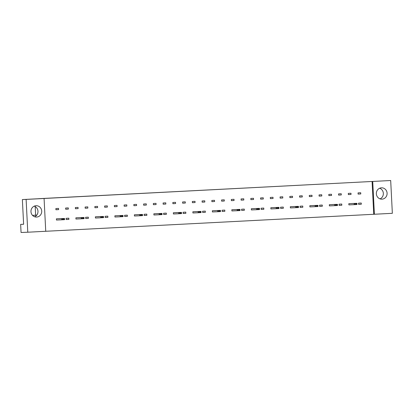 <?xml version="1.0" encoding="UTF-8"?>
<svg xmlns="http://www.w3.org/2000/svg" width="413" height="413" viewBox="0 0 413 413"><rect width="100%" height="100%" fill="white"/><g stroke="black" fill="none" stroke-linecap="round" stroke-linejoin="round"><path stroke-width="0.62" d="M36.055 205.72A5.679 5.379 -92.3 0 1 36.117 205.715A5.679 5.379 -92.3 0 1 41.718 211.141A5.679 5.379 -92.3 0 1 36.633 217.057A5.679 5.379 -92.3 0 1 36.571 217.062A5.679 5.379 -92.3 0 1 30.97 211.637A5.679 5.379 -92.3 0 1 36.055 205.72M34.258 206.149A5.679 5.379 -92.3 0 1 37.97 211.322A5.679 5.379 -92.3 0 1 34.687 216.779M381.442 187.817A5.679 5.379 -92.3 0 1 381.498 187.812A5.679 5.379 -92.3 0 1 387.1 193.238A5.679 5.379 -92.3 0 1 382.015 199.154A5.679 5.379 -92.3 0 1 381.953 199.159A5.679 5.379 -92.3 0 1 376.351 193.733A5.679 5.379 -92.3 0 1 381.442 187.817M380.068 198.875A5.679 5.379 87.7 0 0 383.352 193.418A5.679 5.379 87.7 0 0 379.64 188.245M372.727 181.446L390.688 180.517L392.35 213.314L374.39 214.249L372.727 181.446L372.082 181.472L43.432 198.508L44.077 198.483L45.74 231.28L27.779 232.214L26.117 199.412L44.077 198.483M27.779 232.214L21.058 232.483L20.65 224.383L23.624 224.264L22.369 199.567L38.59 198.725M38.585 198.689L390.688 180.517M23.618 224.233L20.65 224.383M45.74 231.275L374.39 214.249M22.369 199.567L26.117 199.412M32.524 215.369L36.726 215.199M35.193 206.583L35.632 215.199L36.762 215.152M35.632 215.199L32.513 215.359M373.744 214.275L372.082 181.472M64.629 219.36L64.433 219.69L56.452 220.041L56.39 218.828L64.371 218.477L61.687 218.616L61.749 219.83L64.629 219.36L64.598 218.792L62.528 218.9L62.554 219.468M58.615 209.618L55.931 209.758L55.869 208.544L58.553 208.405L58.615 209.618L55.931 209.727M68.883 219.396L66.199 219.535L66.137 218.322L68.821 218.183L68.883 219.396L66.199 219.504M68.362 209.112L65.677 209.252L65.615 208.038L68.3 207.899L68.362 209.112L65.677 209.221M84.123 218.348L83.932 218.678L75.946 219.029L75.884 217.816L83.87 217.465L81.18 217.605L81.242 218.818L84.123 218.348L84.097 217.785L82.022 217.888L82.053 218.456M78.109 208.606L75.424 208.746L75.362 207.532L78.052 207.393L78.109 208.606L75.424 208.715M88.377 218.389L85.692 218.529L85.63 217.31L88.32 217.171L88.377 218.389L85.692 218.498M87.861 208.1L85.171 208.24L85.109 207.027L87.799 206.887L87.861 208.1L85.171 208.209M103.617 217.341L103.426 217.666L95.439 218.023L95.377 216.804L98.067 216.665L103.364 216.453L100.679 216.593L100.741 217.806L103.617 217.341L103.591 216.773L101.515 216.882L101.546 217.444M97.607 207.594L94.918 207.734L94.856 206.521L97.545 206.381L97.607 207.594L94.918 207.703M107.876 217.377L105.186 217.517L105.124 216.298L107.814 216.159L107.876 217.377L105.186 217.486M107.354 207.094L104.665 207.228L104.608 206.015L107.292 205.875L107.354 207.094L104.665 207.197M123.115 216.329L122.919 216.66L114.938 217.011L114.876 215.798L122.857 215.441L120.173 215.581L120.235 216.799L123.115 216.329L123.084 215.762L121.014 215.87L121.04 216.438M117.101 206.588L114.416 206.727L114.355 205.509L117.039 205.369L117.101 206.588L114.411 206.696M127.369 216.366L124.685 216.505L124.623 215.292L127.307 215.152L127.369 216.366L124.68 216.474M126.848 206.082L124.163 206.221L124.101 205.003L126.786 204.863L126.848 206.082L124.158 206.19M142.609 215.318L142.413 215.648L134.431 215.999L134.37 214.786L142.351 214.435L139.666 214.574L139.728 215.787L142.609 215.318L142.578 214.75L140.508 214.858L140.534 215.426M136.595 205.576L133.91 205.715L133.848 204.502L136.533 204.363L136.595 205.576L133.91 205.684M146.863 215.354L144.178 215.493L144.116 214.28L146.801 214.141L146.863 215.354L144.178 215.462M146.341 205.07L143.657 205.209L143.595 203.996L146.279 203.857L146.341 205.07L143.657 205.178M162.102 214.306L161.911 214.636L153.925 214.987L153.863 213.774L161.85 213.423L159.16 213.562L159.222 214.775L162.102 214.306L162.077 213.743L160.001 213.846L160.032 214.414M156.088 204.564L153.404 204.703L153.342 203.49L156.031 203.351L156.088 204.564L153.404 204.672M166.356 214.347L163.672 214.486L163.61 213.268L166.3 213.129L166.356 214.347L163.672 214.455M165.84 204.058L163.15 204.198L163.089 202.984L165.778 202.845L165.84 204.058L163.15 204.167M181.596 213.299L181.405 213.624L173.419 213.98L173.357 212.762L176.046 212.623L181.343 212.411L178.659 212.55L178.721 213.764L181.596 213.299L181.57 212.731L179.495 212.84L179.526 213.402M175.587 203.552L172.897 203.692L172.835 202.478L175.525 202.339L175.587 203.552L172.897 203.661M185.855 213.335L183.166 213.475L183.104 212.256L185.793 212.122L185.855 213.335L183.166 213.444M185.334 203.051L182.644 203.191L182.587 201.972L185.272 201.833L185.334 203.051L182.644 203.16M201.095 212.287L200.899 212.618L192.917 212.969L192.856 211.755L200.837 211.399L198.152 211.539L198.214 212.757L201.095 212.287L201.064 211.719L198.994 211.828L199.02 212.396M195.081 202.546L192.396 202.685L192.334 201.467L195.019 201.327L195.081 202.546L192.391 202.654M205.349 212.323L202.664 212.463L202.602 211.249L205.287 211.11L205.349 212.323L202.659 212.432M204.827 202.04L202.143 202.179L202.081 200.961L204.765 200.821L204.827 202.04L202.138 202.148M220.588 211.275L220.392 211.606L212.411 211.957L212.349 210.744L220.33 210.393L217.646 210.532L217.708 211.745L220.588 211.275L220.557 210.707L218.487 210.816L218.513 211.384M214.574 201.534L211.89 201.673L211.828 200.46L214.512 200.32L214.574 201.534L211.89 201.642M224.842 211.311L222.158 211.451L222.096 210.238L224.78 210.098L224.842 211.311L222.158 211.42M224.321 201.028L221.636 201.167L221.575 199.954L224.259 199.815L224.321 201.028L221.636 201.136M240.082 210.263L239.891 210.594L231.905 210.945L231.843 209.732L239.829 209.381L237.139 209.52L237.201 210.733L240.082 210.263L240.056 209.701L237.981 209.804L238.012 210.372M234.068 200.522L231.383 200.661L231.321 199.448L234.011 199.309L234.068 200.522L231.383 200.63M244.341 210.305L241.651 210.444L241.59 209.226L244.279 209.086L244.341 210.305L241.651 210.413M243.82 200.016L241.13 200.155L241.068 198.942L243.758 198.803L243.82 200.016L241.13 200.124M259.576 209.257L259.385 209.582L251.398 209.938L251.336 208.72L259.323 208.369L256.638 208.508L256.7 209.721L259.576 209.257L259.55 208.689L257.475 208.797L257.505 209.365M253.567 199.51L250.877 199.649L250.815 198.436L253.505 198.297L253.567 199.51L250.877 199.618M263.835 209.293L261.145 209.432L261.083 208.219L263.773 208.08L263.835 209.293L261.145 209.401M263.313 199.009L260.624 199.149L260.567 197.93L263.251 197.791L263.313 199.009L260.624 199.118M279.074 208.245L278.878 208.575L270.897 208.926L270.835 207.713L278.816 207.357L276.132 207.496L276.194 208.715L279.074 208.245L279.043 207.677L276.973 207.785L276.999 208.353M273.06 198.503L270.376 198.643L270.314 197.424L272.998 197.285L273.06 198.503L270.37 198.612M283.328 208.281L280.644 208.42L280.582 207.207L283.266 207.068L283.328 208.281L280.639 208.389M282.807 197.997L280.122 198.137L280.06 196.918L282.745 196.784L282.807 197.997L280.117 198.106M298.568 207.233L298.372 207.563L290.391 207.915L290.329 206.701L298.315 206.35L295.625 206.49L295.687 207.703L298.568 207.233L298.537 206.665L296.467 206.774L296.493 207.341M292.554 197.491L289.869 197.631L289.807 196.418L292.492 196.278L292.554 197.491L289.869 197.6M302.822 207.269L300.137 207.409L300.075 206.195L302.76 206.056L302.822 207.269L300.137 207.378M302.301 196.986L299.616 197.125L299.554 195.912L302.239 195.772L302.301 196.986L299.616 197.094M318.062 206.221L317.871 206.552L309.884 206.903L309.822 205.689L317.809 205.338L315.119 205.478L315.181 206.691L318.062 206.221L318.036 205.659L315.96 205.762L315.991 206.33M312.047 196.48L309.363 196.619L309.301 195.406L311.991 195.266L312.047 196.48L309.363 196.588M322.321 206.263L319.631 206.402L319.569 205.184L322.259 205.044L322.321 206.263L319.631 206.371M321.799 195.974L319.11 196.113L319.048 194.9L321.737 194.76L321.799 195.974L319.11 196.082M337.555 205.215L337.364 205.54L329.378 205.896L329.316 204.678L337.302 204.327L334.618 204.466L334.68 205.679L337.555 205.215L337.529 204.647L335.454 204.755L335.485 205.323M331.546 195.468L328.856 195.607L328.794 194.394L331.484 194.255L331.546 195.468L328.856 195.576M341.814 205.251L339.125 205.39L339.068 204.177L341.752 204.037L341.814 205.251L339.125 205.359M341.293 194.967L338.603 195.106L338.546 193.888L341.231 193.749L341.293 194.967L338.603 195.075M357.054 204.203L356.858 204.533L348.877 204.884L348.815 203.671L356.796 203.315L354.111 203.454L354.173 204.672L357.054 204.203L357.023 203.635L354.953 203.743L354.979 204.311M351.04 194.461L348.355 194.6L348.293 193.382L350.978 193.243L351.04 194.461L348.35 194.569M361.308 204.239L358.623 204.378L358.561 203.165L361.246 203.026L361.308 204.239L358.618 204.347M360.786 193.955L358.102 194.095L358.04 192.881L360.725 192.742L360.786 193.955L358.097 194.064M348.815 203.671L354.111 203.454L354.953 203.743M357.023 203.635L356.796 203.315M329.316 204.678L334.618 204.466L335.454 204.755M337.529 204.647L337.302 204.327M309.822 205.689L315.119 205.478L315.96 205.762M318.036 205.659L317.809 205.338M290.329 206.701L295.625 206.49L296.467 206.774M298.537 206.665L298.315 206.35M270.835 207.713L276.132 207.496L276.973 207.785M279.043 207.677L278.816 207.357M251.336 208.72L256.638 208.508L257.475 208.797M259.55 208.689L259.323 208.369M231.843 209.732L237.139 209.52L237.981 209.804M240.056 209.701L239.829 209.381M212.349 210.744L217.646 210.532L218.487 210.816M220.557 210.707L220.33 210.393M192.856 211.755L198.152 211.539L198.994 211.828M201.064 211.719L200.837 211.399M173.357 212.762L178.659 212.55L179.495 212.84M181.57 212.731L181.343 212.411M153.863 213.774L159.16 213.562L160.001 213.846M162.077 213.743L161.85 213.423M134.37 214.786L139.666 214.574L140.508 214.858M142.578 214.75L142.351 214.435M114.876 215.798L120.173 215.581L121.014 215.87M123.084 215.762L122.857 215.441M95.377 216.804L100.679 216.593L101.515 216.882M103.591 216.773L103.364 216.453M75.884 217.816L81.18 217.605L82.022 217.888M84.097 217.785L83.87 217.465M56.39 218.828L61.687 218.616L62.528 218.9M64.598 218.792L64.371 218.477"/></g></svg>

